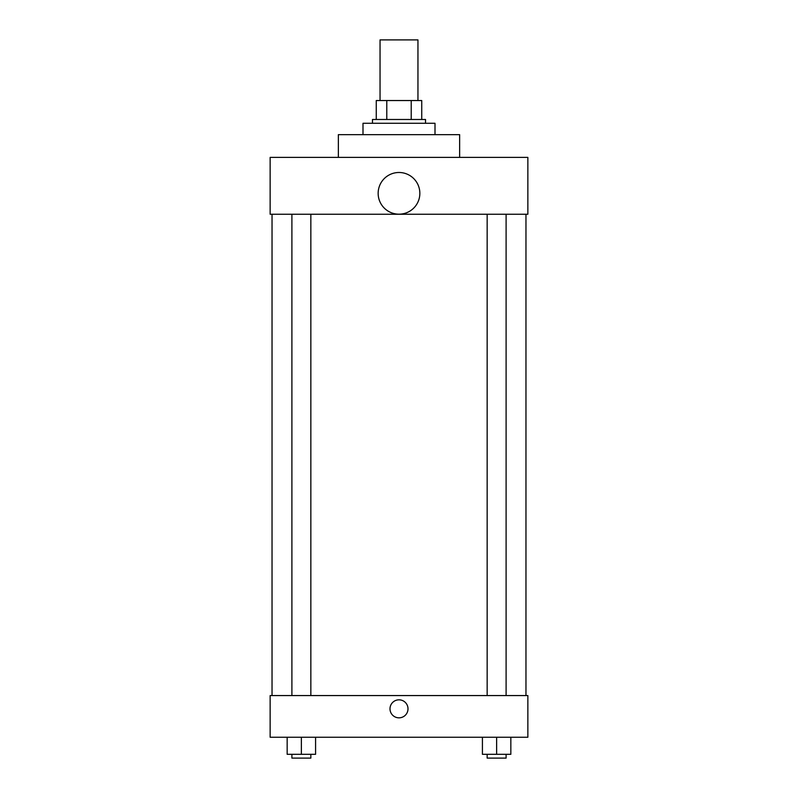 <?xml version="1.0" encoding="UTF-8"?>
<svg xmlns="http://www.w3.org/2000/svg" width="798" height="798" viewBox="0 0 798 798"><rect width="100%" height="100%" fill="white"/><g stroke="black" fill="none" stroke-linecap="round" stroke-linejoin="round"><path stroke-width="1.2" d="M417.953 100.538L417.953 39.9L380.048 39.9L380.048 100.538M386.781 119.491L386.781 100.538L376.257 100.538L376.257 119.491L376.257 100.538M386.781 100.538L421.743 100.538L421.743 119.491M411.219 119.491L411.219 100.538M372.466 123.281L372.466 119.491L425.534 119.491L425.534 123.281M435 134.653L435 123.281L363 123.281L363 134.653M459.638 157.386L459.638 134.653L338.362 134.653L338.362 157.386M270.143 157.386L527.857 157.386L527.857 214.243L270.143 214.243L270.143 157.386M378.152 193.335A20.848 20.848 0 0 0 409.424 211.39A20.848 20.848 0 0 0 409.424 175.281A20.848 20.848 0 0 0 378.152 193.335M272.038 695.567L272.038 214.243M487.159 214.243L487.159 695.567M291.898 695.567L291.898 214.243M270.143 695.567L527.857 695.567L527.857 737.252L270.143 737.252L270.143 695.567M399 717.831A8.997 8.997 0 0 1 391.21 704.325A8.997 8.997 0 0 1 406.79 704.325A8.997 8.997 0 0 1 399 717.831M482.421 737.252L482.421 754.31L510.84 754.31L510.84 737.252L510.84 754.31M496.625 754.31L496.625 737.252M506.102 754.31L506.102 758.1L487.159 758.1L487.159 754.31M287.16 737.252L287.16 754.31L315.579 754.31L315.579 737.252L315.579 754.31M301.375 754.31L301.375 737.252M310.841 754.31L310.841 758.1L291.898 758.1L291.898 754.31M525.962 695.567L525.962 214.243M506.102 214.243L506.102 695.567M310.841 695.567L310.841 214.243"/></g></svg>
